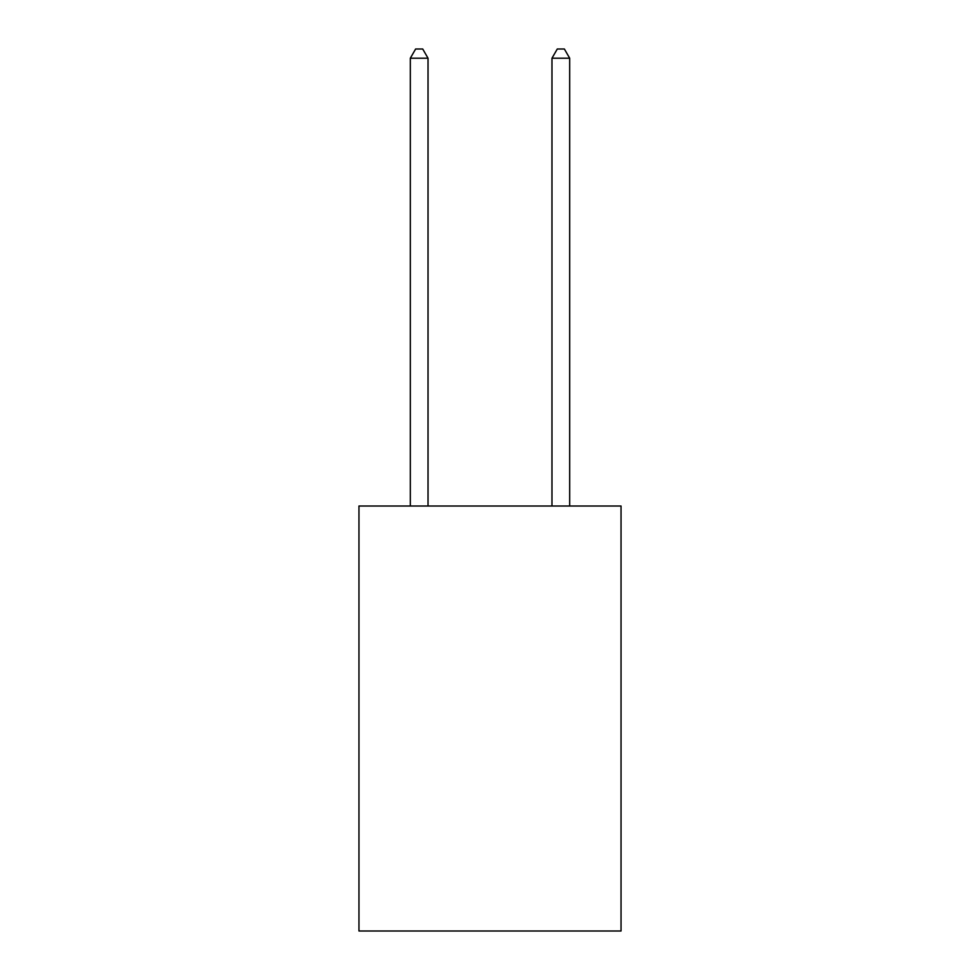 <?xml version="1.0" encoding="UTF-8"?>
<svg xmlns="http://www.w3.org/2000/svg" width="980" height="980" viewBox="0 0 980 980"><rect width="100%" height="100%" fill="white"/><g stroke="black" fill="none" stroke-linecap="round" stroke-linejoin="round"><path stroke-width="1.47" d="M621.038 506.011L621.038 931L358.962 931L358.962 506.011L621.038 506.011M569.686 506.011L569.686 58.212L551.973 58.212L551.973 506.011M551.973 58.212L557.289 49L564.37 49L569.686 58.212M428.027 506.011L428.027 58.212L410.314 58.212L410.314 506.011M410.314 58.212L415.63 49L422.711 49L428.027 58.212"/></g></svg>
